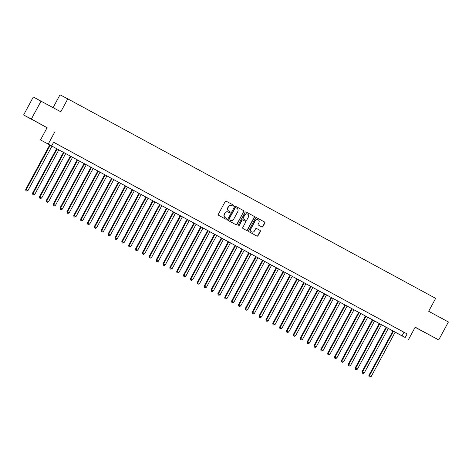 <?xml version="1.0" encoding="UTF-8"?>
<svg xmlns="http://www.w3.org/2000/svg" width="472" height="472" viewBox="0 0 472 472"><rect width="100%" height="100%" fill="white"/><g stroke="black" fill="none" stroke-linecap="round" stroke-linejoin="round"><path stroke-width="0.71" d="M233.616 205.851A0.56 0.537 117.6 0 0 233.41 205.102L226.253 201.219A0.802 0.767 117.6 0 0 225.197 201.562L218.341 214.241A0.802 0.767 117.6 0 0 218.63 215.309L225.793 219.191A0.56 0.537 117.6 0 0 226.53 218.955A0.56 0.537 117.6 0 0 226.324 218.206L225.398 217.704A2.561 2.454 117.6 0 1 224.46 214.282L225.032 213.22A2.561 2.454 117.6 0 1 228.407 212.135L229.333 212.642A0.56 0.537 117.6 0 0 230.07 212.4A0.56 0.537 117.6 0 0 229.864 211.651L228.938 211.149A2.561 2.454 117.6 0 1 228.005 207.727L228.572 206.671A2.561 2.454 117.6 0 1 231.947 205.585L232.873 206.087A0.56 0.537 117.6 0 0 233.616 205.851M232.72 206.004A0.56 0.537 117.6 0 0 233.197 204.99L226.188 201.19M225.634 219.108A0.56 0.537 117.6 0 0 226.112 218.093L225.398 217.704M229.18 212.553A0.56 0.537 117.6 0 0 229.657 211.544L228.938 211.149M427.526 333.911L420.292 330.022L427.526 333.911M38.049 122.696L30.81 118.814L38.049 122.696M261.866 226.955A0.802 0.767 117.6 0 0 262.916 226.613L264.839 223.055A0.802 0.767 117.6 0 0 264.55 221.987L256.597 217.675A0.802 0.767 117.6 0 0 256.591 217.675A0.802 0.767 117.6 0 0 255.547 218.017L248.691 230.696A0.802 0.767 117.6 0 0 248.98 231.77L256.927 236.077A0.802 0.767 117.6 0 0 257.983 235.74L260.308 231.439A0.802 0.767 117.6 0 0 260.013 230.371L256.615 228.525A0.802 0.767 117.6 0 0 256.603 228.525A0.802 0.767 117.6 0 0 255.558 228.867L254.408 230.997A2.142 2.047 117.6 0 1 251.611 231.917A2.142 2.047 117.6 0 1 250.803 229.044L255.317 220.695A2.142 2.047 117.6 0 1 258.113 219.775A2.142 2.047 117.6 0 1 258.921 222.648L258.166 224.041A0.802 0.767 117.6 0 0 258.461 225.109L261.866 226.955M405.165 337.521L40.509 139.918L402.008 335.869L405.165 337.521L407.106 333.928L53.655 142.261L51.714 145.848M41.076 101.096L31.376 119.038L23.6 114.967L33.3 97.025L60.811 111.793L67.797 98.872L435.656 298.363L428.67 311.284L448.4 321.981L438.7 339.928L415.195 327.179L408.593 339.38M23.6 114.967L47.106 127.717L31.376 119.038M54.882 131.782L48.286 143.989M243.888 211.698A0.802 0.767 117.6 0 0 243.599 210.624L235.652 206.317A0.802 0.767 117.6 0 0 234.596 206.653L227.74 219.338A0.802 0.767 117.6 0 0 228.029 220.406L235.982 224.719A0.802 0.767 117.6 0 0 237.032 224.377L243.682 211.586A0.802 0.767 117.6 0 0 243.387 210.518L235.587 206.288M246.124 211.999L254.072 216.306A0.802 0.767 117.6 0 1 254.367 217.38L247.511 230.059A0.802 0.767 117.6 0 1 246.455 230.395L243.05 228.554A0.802 0.767 117.6 0 1 242.761 227.48L245.54 222.341A0.802 0.767 117.6 0 0 245.245 221.268L242.992 220.046A0.802 0.767 117.6 0 0 241.935 220.389L239.044 225.74A0.56 0.537 117.6 0 1 238.313 225.982A0.56 0.537 117.6 0 1 238.1 225.227L245.068 212.335A0.802 0.767 117.6 0 1 246.113 211.993A0.802 0.767 117.6 0 0 246.113 211.993L246.124 211.999M415.13 327.291L438.7 339.928M59.336 145.37L54.693 142.863L59.336 145.37M66.204 149.093L61.561 146.585L66.204 149.093M73.066 152.81L68.422 150.302L73.066 152.81M79.927 156.533L75.284 154.025L79.927 156.533M86.789 160.256L82.146 157.748L86.789 160.256M93.657 163.979L89.013 161.471L93.657 163.979M100.518 167.702L95.875 165.194L100.518 167.702M107.38 171.424L102.737 168.911L107.38 171.424M114.242 175.142L109.598 172.634L114.242 175.142M121.103 178.864L116.46 176.357L121.103 178.864M127.971 182.587L123.328 180.08L127.971 182.587M134.833 186.31L130.189 183.803L134.833 186.31M141.694 190.033L137.051 187.52L141.694 190.033M148.556 193.75L143.913 191.243L148.556 193.75M155.424 197.473L150.78 194.965L155.424 197.473M162.285 201.196L157.642 198.688L162.285 201.196M169.147 204.919L164.504 202.411L169.147 204.919M176.009 208.642L171.365 206.134L176.009 208.642M182.876 212.359L178.233 209.851L182.876 212.359M189.738 216.082L185.095 213.574L189.738 216.082M196.6 219.804L191.957 217.297L196.6 219.804M203.462 223.527L198.818 221.02L203.462 223.527M210.323 227.25L205.68 224.743L210.323 227.25M217.191 230.973L212.547 228.46L217.191 230.973M224.052 234.69L219.409 232.183L224.052 234.69M230.914 238.413L226.271 235.906L230.914 238.413M237.776 242.136L233.133 239.628L237.776 242.136M244.643 245.859L240 243.351L244.643 245.859M251.505 249.582L246.862 247.068L251.505 249.582M258.367 253.299L253.724 250.791L258.367 253.299M265.229 257.022L260.585 254.514L265.229 257.022M272.096 260.745L267.453 258.237L272.096 260.745M278.958 264.467L274.315 261.96L278.958 264.467M285.82 268.19L281.176 265.683L285.82 268.19M292.681 271.907L288.038 269.4L292.681 271.907M299.543 275.63L294.9 273.123L299.543 275.63M306.411 279.353L301.767 276.846L306.411 279.353M313.272 283.076L308.629 280.569L313.272 283.076M320.134 286.799L315.491 284.291L320.134 286.799M326.996 290.522L322.352 288.008L326.996 290.522M333.863 294.239L329.22 291.731L333.863 294.239M340.725 297.962L336.082 295.454L340.725 297.962M347.587 301.685L342.943 299.177L347.587 301.685M354.448 305.408L349.805 302.9L354.448 305.408M361.316 309.13L356.673 306.617L361.316 309.13M368.178 312.847L363.534 310.34L368.178 312.847M375.039 316.57L370.396 314.063L375.039 316.57M381.901 320.293L377.258 317.786L381.901 320.293M388.763 324.016L384.119 321.509L388.763 324.016M395.63 327.739L390.987 325.232L395.63 327.739M53.631 142.302L407.106 333.928M397.849 328.949L402.492 331.456L397.849 328.949M67.797 98.872L60.021 94.807L53.094 107.61M47.106 127.717L40.509 139.918M403.949 332.282L402.008 335.869M231.888 205.556L231.74 205.473A2.561 2.454 117.6 0 0 228.365 206.559L228.572 206.671M228.731 211.043A2.561 2.454 117.6 0 1 227.793 207.615L228.365 206.559M228.348 212.105L228.194 212.028A2.561 2.454 117.6 0 0 224.82 213.114L225.032 213.22M225.185 217.592A2.561 2.454 117.6 0 1 224.253 214.17L224.82 213.114M235.835 224.637A0.802 0.767 117.6 0 0 236.826 224.271L243.682 211.586M235.64 207.591L235.852 207.704A0.56 0.537 117.6 0 0 235.121 207.94L229.097 219.073A0.56 0.537 117.6 0 0 229.303 219.822L230.283 220.353A2.561 2.454 117.6 0 0 233.658 219.268L237.77 211.657A2.561 2.454 117.6 0 0 236.832 208.235L235.646 207.591A0.56 0.537 117.6 0 0 234.908 207.833L235.121 207.94M230.13 220.271A2.561 2.454 117.6 0 1 230.1 220.259A2.561 2.454 117.6 0 1 230.07 220.241L229.097 219.71A0.56 0.537 117.6 0 1 228.89 218.961L234.908 207.833M246.059 211.963L254.072 216.306M246.307 230.318A0.802 0.767 117.6 0 0 247.298 229.947L254.154 217.267A0.802 0.767 117.6 0 0 253.865 216.2M242.974 220.035L242.779 219.934A0.802 0.767 117.6 0 0 242.773 219.934A0.802 0.767 117.6 0 0 241.729 220.276L239.044 225.74M238.212 225.911A0.56 0.537 117.6 0 0 238.832 225.628M248.425 217.002A2.142 2.047 117.6 0 0 247.617 214.129A2.142 2.047 117.6 0 0 244.82 215.049L243.233 217.993A0.802 0.767 117.6 0 0 243.522 219.061L245.782 220.282A0.802 0.767 117.6 0 0 246.838 219.946L248.425 217.002M247.511 214.076A2.142 2.047 117.6 0 0 244.614 214.937L244.82 215.049M245.57 220.176L245.582 220.176A0.802 0.767 117.6 0 0 245.587 220.182A0.802 0.767 117.6 0 1 245.57 220.176L243.316 218.949A0.802 0.767 117.6 0 1 243.021 217.881L244.614 214.937M258.007 219.722A2.142 2.047 117.6 0 0 255.104 220.583L255.317 220.695M251.505 231.858A2.142 2.047 117.6 0 1 250.591 228.932L255.104 220.583M256.786 236A0.802 0.767 117.6 0 0 257.777 235.628L260.096 231.333A0.802 0.767 117.6 0 0 259.806 230.259L256.55 228.495M261.718 226.879A0.802 0.767 117.6 0 0 262.709 226.507L264.633 222.949A0.802 0.767 117.6 0 0 264.338 221.875L256.538 217.645M49.766 144.875L25.73 189.331L27.972 190.535L52.003 146.09M50.286 145.158L26.255 189.602L25.901 190.623L26.792 191.107L26.107 190.735M27.972 190.535L26.792 191.107M25.901 190.623L25.73 189.331M56.628 148.597L32.592 193.054L34.834 194.257L58.864 149.813M57.147 148.881L33.117 193.325L32.763 194.346L33.659 194.83L32.969 194.458M34.834 194.257L33.659 194.83M32.763 194.346L32.592 193.054M63.49 152.32L39.459 196.771L41.695 197.98L65.726 153.536M64.015 152.603L39.984 197.048L39.624 198.069L40.521 198.553L39.837 198.175M41.695 197.98L40.521 198.553M39.624 198.069L39.459 196.771M70.358 156.043L46.321 200.494L48.563 201.703L72.594 157.259M70.877 156.326L46.846 200.771L46.486 201.792L47.383 202.27L46.699 201.898M48.563 201.703L47.383 202.27M46.486 201.792L46.321 200.494M77.219 159.766L53.183 204.217L55.425 205.42L79.455 160.976M77.738 160.049L53.708 204.494L53.348 205.509L54.245 205.993L53.56 205.621M55.425 205.42L54.245 205.993M53.348 205.509L53.183 204.217M84.081 163.489L60.044 207.94L62.286 209.143L86.317 164.698M84.6 163.766L60.569 208.211L60.215 209.232L61.112 209.715L60.422 209.344M62.286 209.143L61.112 209.715M60.215 209.232L60.044 207.94M90.943 167.206L66.906 211.662L69.148 212.866L93.179 168.421M91.468 167.489L67.437 211.934L67.077 212.955L67.974 213.438L67.289 213.067M69.148 212.866L67.974 213.438M67.077 212.955L66.906 211.662M97.804 170.929L73.774 215.38L76.016 216.589L100.046 172.144M98.329 171.212L74.299 215.657L73.939 216.677L74.836 217.161L74.151 216.79M76.016 216.589L74.836 217.161M73.939 216.677L73.774 215.38M104.672 174.652L80.635 219.102L82.877 220.312L106.908 175.867M105.191 174.935L81.16 219.38L80.8 220.4L81.697 220.878L81.013 220.507M82.877 220.312L81.697 220.878M80.8 220.4L80.635 219.102M111.534 178.375L87.497 222.825L89.739 224.029L113.77 179.584M112.053 178.658L88.022 223.103L87.668 224.117L88.565 224.601L87.875 224.23M89.739 224.029L88.565 224.601M87.668 224.117L87.497 222.825M118.395 182.098L94.359 226.548L96.601 227.752L120.631 183.307M118.92 182.375L94.884 226.82L94.53 227.84L95.427 228.324L94.736 227.952M96.601 227.752L95.427 228.324M94.53 227.84L94.359 226.548M125.257 185.815L101.226 230.271L103.462 231.475L127.499 187.03M125.782 186.098L101.751 230.542L101.391 231.563L102.288 232.047L101.604 231.675M103.462 231.475L102.288 232.047M101.391 231.563L101.226 230.271M132.125 189.537L108.088 233.988L110.33 235.198L134.361 190.753M132.644 189.821L108.613 234.265L108.253 235.286L109.15 235.77L108.466 235.398M110.33 235.198L109.15 235.77M108.253 235.286L108.088 233.988M138.986 193.26L114.95 237.711L117.192 238.92L141.222 194.476M139.505 193.544L115.475 237.988L115.121 239.009L116.012 239.487L115.327 239.115M117.192 238.92L116.012 239.487M115.121 239.009L114.95 237.711M145.848 196.983L121.811 241.434L124.053 242.637L148.084 198.193M146.367 197.267L122.336 241.711L121.982 242.732L122.879 243.21L122.189 242.838M124.053 242.637L122.879 243.21M121.982 242.732L121.811 241.434M152.71 200.706L128.679 245.157L130.915 246.36L154.946 201.916M153.235 200.989L129.204 245.434L128.844 246.449L129.741 246.933L129.057 246.561M130.915 246.36L129.741 246.933M128.844 246.449L128.679 245.157M159.577 204.423L135.541 248.88L137.783 250.083L161.813 205.639M160.096 204.706L136.066 249.151L135.706 250.172L136.603 250.656L135.918 250.284M137.783 250.083L136.603 250.656M135.706 250.172L135.541 248.88M166.439 208.146L142.402 252.603L144.644 253.806L168.675 209.362M166.958 208.429L142.927 252.874L142.568 253.895L143.464 254.378L142.78 254.007M144.644 253.806L143.464 254.378M142.568 253.895L142.402 252.603M173.301 211.869L149.264 256.32L151.506 257.529L175.537 213.084M173.82 212.152L149.789 256.597L149.435 257.618L150.332 258.101L149.642 257.724M151.506 257.529L150.332 258.101M149.435 257.618L149.264 256.32M180.162 215.592L156.126 260.042L158.368 261.246L182.398 216.801M180.688 215.875L156.657 260.32L156.297 261.34L157.194 261.818L156.509 261.447M158.368 261.246L157.194 261.818M156.297 261.34L156.126 260.042M187.024 219.315L162.993 263.765L165.235 264.969L189.266 220.524M187.549 219.598L163.518 264.043L163.159 265.058L164.055 265.541L163.371 265.17M165.235 264.969L164.055 265.541M163.159 265.058L162.993 263.765M193.892 223.038L169.855 267.488L172.097 268.692L196.128 224.247M194.411 223.315L170.38 267.76L170.02 268.78L170.917 269.264L170.233 268.892M172.097 268.692L170.917 269.264M170.02 268.78L169.855 267.488M200.753 226.755L176.717 271.211L178.959 272.415L202.989 227.97M201.273 227.038L177.242 271.483L176.888 272.503L177.785 272.987L177.094 272.615M178.959 272.415L177.785 272.987M176.888 272.503L176.717 271.211M207.615 230.478L183.578 274.928L185.82 276.138L209.851 231.693M208.14 230.761L184.104 275.205L183.75 276.226L184.646 276.71L183.956 276.338M185.82 276.138L184.646 276.71M183.75 276.226L183.578 274.928M214.477 234.2L190.446 278.651L192.682 279.861L216.719 235.416M215.002 234.484L190.971 278.928L190.611 279.949L191.508 280.427L190.824 280.055M192.682 279.861L191.508 280.427M190.611 279.949L190.446 278.651M221.344 237.923L197.308 282.374L199.55 283.578L223.58 239.133M221.864 238.207L197.833 282.651L197.473 283.666L198.37 284.15L197.685 283.778M199.55 283.578L198.37 284.15M197.473 283.666L197.308 282.374M228.206 241.646L204.169 286.097L206.411 287.3L230.442 242.856M228.725 241.924L204.695 286.368L204.341 287.389L205.232 287.873L204.547 287.501M206.411 287.3L205.232 287.873M204.341 287.389L204.169 286.097M235.068 245.363L211.031 289.82L213.273 291.023L237.304 246.579M235.587 245.647L211.556 290.091L211.202 291.112L212.099 291.596L211.409 291.224M213.273 291.023L212.099 291.596M211.202 291.112L211.031 289.82M241.929 249.086L217.899 293.537L220.135 294.746L244.166 250.302M242.455 249.369L218.424 293.814L218.064 294.835L218.961 295.319L218.276 294.947M220.135 294.746L218.961 295.319M218.064 294.835L217.899 293.537M248.797 252.809L224.76 297.26L227.002 298.469L251.033 254.024M249.316 253.092L225.286 297.537L224.926 298.558L225.822 299.036L225.138 298.664M227.002 298.469L225.822 299.036M224.926 298.558L224.76 297.26M255.659 256.532L231.622 300.983L233.864 302.186L257.895 257.741M256.178 256.815L232.147 301.26L231.787 302.281L232.684 302.758L232 302.387M233.864 302.186L232.684 302.758M231.787 302.281L231.622 300.983M262.52 260.255L238.484 304.706L240.726 305.909L264.757 261.464M263.04 260.538L239.009 304.983L238.655 305.998L239.552 306.481L238.862 306.11M240.726 305.909L239.552 306.481M238.655 305.998L238.484 304.706M269.382 263.972L245.346 308.428L247.588 309.632L271.618 265.187M269.907 264.255L245.877 308.7L245.517 309.721L246.413 310.204L245.729 309.833M247.588 309.632L246.413 310.204M245.517 309.721L245.346 308.428M276.244 267.695L252.213 312.151L254.455 313.355L278.486 268.91M276.769 267.978L252.738 312.423L252.378 313.443L253.275 313.927L252.591 313.555M254.455 313.355L253.275 313.927M252.378 313.443L252.213 312.151M283.111 271.418L259.075 315.868L261.317 317.078L285.348 272.633M283.631 271.701L259.6 316.146L259.24 317.166L260.137 317.65L259.452 317.272M261.317 317.078L260.137 317.65M259.24 317.166L259.075 315.868M289.973 275.141L265.937 319.591L268.179 320.795L292.209 276.35M290.492 275.424L266.462 319.868L266.108 320.889L267.005 321.367L266.314 320.995M268.179 320.795L267.005 321.367M266.108 320.889L265.937 319.591M296.835 278.863L272.798 323.314L275.04 324.518L299.071 280.073M297.36 279.147L273.323 323.591L272.969 324.606L273.866 325.09L273.176 324.718M275.04 324.518L273.866 325.09M272.969 324.606L272.798 323.314M303.697 282.58L279.666 327.037L281.902 328.241L305.939 283.796M304.222 282.864L280.191 327.308L279.831 328.329L280.728 328.813L280.043 328.441M281.902 328.241L280.728 328.813M279.831 328.329L279.666 327.037M310.564 286.303L286.528 330.76L288.77 331.963L312.8 287.519M311.083 286.587L287.053 331.031L286.693 332.052L287.59 332.536L286.905 332.164M288.77 331.963L287.59 332.536M286.693 332.052L286.528 330.76M317.426 290.026L293.389 334.477L295.631 335.686L319.662 291.242M317.945 290.31L293.914 334.754L293.56 335.775L294.451 336.259L293.767 335.881M295.631 335.686L294.451 336.259M293.56 335.775L293.389 334.477M324.288 293.749L300.251 338.2L302.493 339.409L326.524 294.965M324.807 294.032L300.776 338.477L300.422 339.498L301.319 339.976L300.629 339.604M302.493 339.409L301.319 339.976M300.422 339.498L300.251 338.2M331.149 297.472L307.119 341.923L309.355 343.126L333.385 298.682M331.674 297.755L307.644 342.2L307.284 343.215L308.181 343.699L307.496 343.327M309.355 343.126L308.181 343.699M307.284 343.215L307.119 341.923M338.017 301.195L313.98 345.646L316.222 346.849L340.253 302.404M338.536 301.472L314.505 345.917L314.146 346.938L315.042 347.421L314.358 347.05M316.222 346.849L315.042 347.421M314.146 346.938L313.98 345.646M344.879 304.912L320.842 349.368L323.084 350.572L347.115 306.127M345.398 305.195L321.367 349.64L321.007 350.661L321.904 351.144L321.22 350.773M323.084 350.572L321.904 351.144M321.007 350.661L320.842 349.368M351.74 308.635L327.704 353.086L329.946 354.295L353.976 309.85M352.259 308.918L328.229 353.363L327.875 354.383L328.772 354.867L328.081 354.496M329.946 354.295L328.772 354.867M327.875 354.383L327.704 353.086M358.602 312.358L334.565 356.808L336.807 358.018L360.838 313.573M359.127 312.641L335.096 357.086L334.736 358.106L335.633 358.584L334.949 358.213M336.807 358.018L335.633 358.584M334.736 358.106L334.565 356.808M365.464 316.081L341.433 360.531L343.675 361.735L367.706 317.29M365.989 316.364L341.958 360.809L341.598 361.829L342.495 362.307L341.811 361.935M343.675 361.735L342.495 362.307M341.598 361.829L341.433 360.531M372.331 319.804L348.295 364.254L350.537 365.458L374.567 321.013M372.851 320.087L348.82 364.531L348.46 365.546L349.357 366.03L348.672 365.658M350.537 365.458L349.357 366.03M348.46 365.546L348.295 364.254M379.193 323.521L355.156 367.977L357.398 369.181L381.429 324.736M379.712 323.804L355.681 368.248L355.327 369.269L356.224 369.753L355.534 369.381M357.398 369.181L356.224 369.753M355.327 369.269L355.156 367.977M386.055 327.243L362.018 371.7L364.26 372.904L388.291 328.459M386.58 327.527L362.543 371.971L362.189 372.992L363.086 373.476L362.396 373.104M364.26 372.904L363.086 373.476M362.189 372.992L362.018 371.7M392.916 330.966L368.886 375.417L371.122 376.627L395.158 332.182M393.442 331.25L369.411 375.694L369.051 376.715L369.948 377.193L369.263 376.821M371.122 376.627L369.948 377.193M369.051 376.715L368.886 375.417"/></g></svg>
